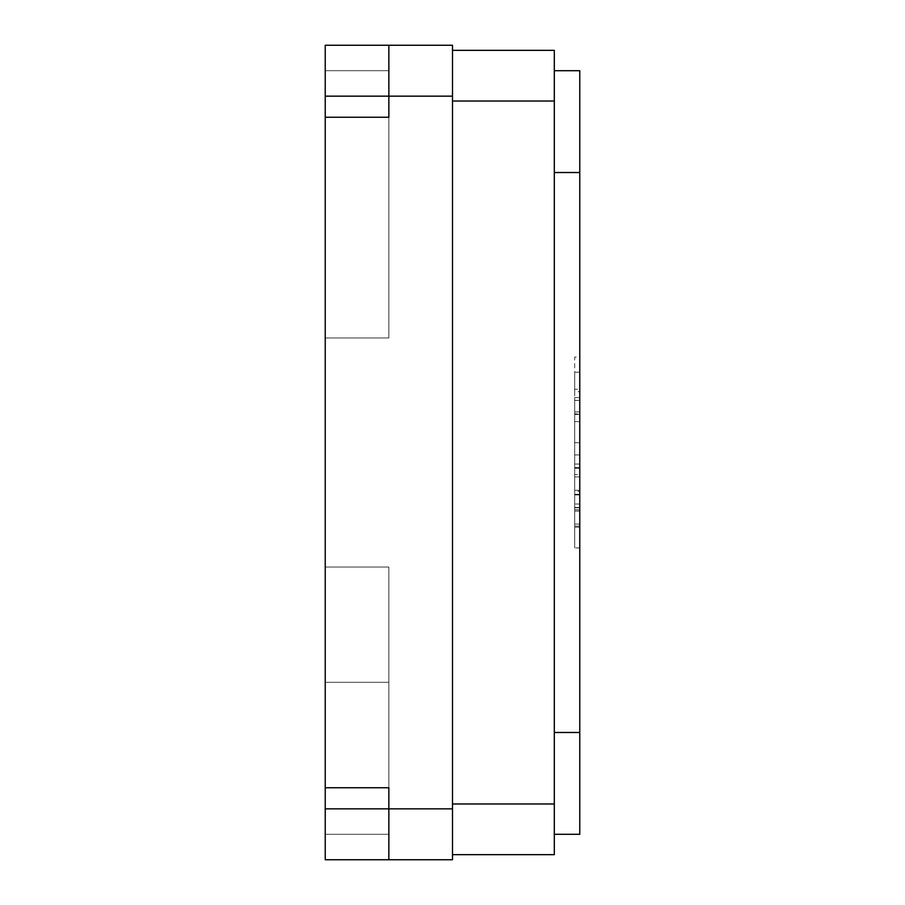 <?xml version="1.0" encoding="UTF-8"?>
<svg xmlns="http://www.w3.org/2000/svg" width="905" height="905" viewBox="0 0 905 905"><rect width="100%" height="100%" fill="white"/><g stroke="black" fill="none" stroke-linecap="round" stroke-linejoin="round"><path stroke-width="0.68" stroke-dasharray="4.53 3.39" d="M452.5 808.844L388.867 808.844L388.867 859.75L452.5 859.75L452.5 45.25L325.234 45.25L325.234 859.75L325.234 567.039L325.234 787.757L325.234 567.039L325.234 787.757L388.867 787.757L388.867 859.75L325.234 859.75L325.234 567.039L325.234 787.757L388.867 787.757L325.234 787.757L388.867 787.757L325.234 787.757L388.867 787.757L388.867 808.844L325.234 808.844M388.867 859.75L325.234 859.75L325.234 567.039L388.867 567.039L325.234 567.039L388.867 567.039L388.867 787.757L388.867 567.039L325.234 567.039L388.867 567.039L325.234 567.039L325.234 682.302L388.867 682.302L388.867 567.039L388.867 787.757L388.867 567.039L325.234 567.039L388.867 567.039L388.867 834.297L325.234 834.297L325.234 682.302L388.867 682.302L388.867 567.039L388.867 834.297L325.234 834.297L388.867 834.297L325.234 834.297L388.867 834.297L388.867 682.302L388.867 834.297L325.234 834.297L325.234 859.75L388.867 859.75L388.867 834.297L325.234 834.297L388.867 834.297L388.867 859.75L388.867 834.297L388.867 859.75L325.234 859.75L388.867 859.75M452.5 96.156L388.867 96.156L388.867 45.25L388.867 337.961L388.867 117.243L325.234 117.243L388.867 117.243L388.867 45.25L325.234 45.25L325.234 337.961L325.234 117.243L388.867 117.243L325.234 117.243L325.234 337.961L388.867 337.961L325.234 337.961L388.867 337.961L388.867 117.243L325.234 117.243L388.867 117.243L388.867 96.156L325.234 96.156M388.867 70.703L325.234 70.703L325.234 337.961L388.867 337.961L325.234 337.961L388.867 337.961L388.867 117.243L388.867 337.961L325.234 337.961L388.867 337.961L388.867 70.703L325.234 70.703L388.867 70.703L325.234 70.703L388.867 70.703L325.234 70.703L325.234 45.25L388.867 45.25L388.867 337.961L388.867 70.703L325.234 70.703L388.867 70.703L388.867 45.25L388.867 70.703M388.867 45.25L325.234 45.25L388.867 45.25M554.312 834.297L554.312 732.484L554.312 834.297L579.766 834.297L579.766 70.703L554.312 70.703L554.312 172.516L554.312 70.703M579.766 526.11L579.766 400.395L579.766 547.91L579.766 400.395L579.766 526.11L574.675 526.11L574.675 400.395L579.766 400.395L579.766 413.856L579.766 397.951M574.675 397.951L574.675 547.91L574.675 400.395L574.675 413.856L579.766 413.856L579.766 509.809L579.766 400.395L579.766 507.445L579.766 491.245L579.766 504.017L574.675 504.017L574.675 400.395L579.766 400.395L579.766 509.707M579.766 494.967L579.766 415.237L579.766 494.978L579.766 474.548L574.675 474.548L574.675 494.978L574.675 415.237L574.675 494.967M574.675 526.11L574.675 400.395L579.766 400.395L574.675 400.395L579.766 400.395L574.675 400.395L579.766 400.395L579.766 414.241L574.675 414.241L574.675 400.406L574.675 494.288L574.675 400.395L574.675 547.91L574.675 376.921L574.675 494.288L579.766 494.288L579.766 376.921L579.766 509.798L574.675 509.82L574.675 476.901L579.766 476.901L579.766 498.508L579.766 400.395L579.766 492.23M579.766 547.91L579.766 527.185L579.766 547.91L574.675 547.91L579.766 547.91M579.766 357.09L579.766 391.661L574.675 391.661L574.675 357.09L579.766 357.09M574.675 371.921L574.675 389.297L579.766 389.297L579.766 371.921M554.312 803.979L452.5 803.979L452.5 854.659L554.312 854.659L554.312 50.341L452.5 50.341L452.5 101.021L452.5 50.341M554.312 732.484L554.312 172.516L554.312 732.484L579.766 732.484M452.5 854.659L452.5 803.979M554.312 101.021L452.5 101.021M574.675 421.617L579.766 421.617M574.675 524.052L579.766 524.052M574.675 468.258L579.766 468.258M574.675 400.395L579.766 400.395M579.766 417.001L579.766 412.216M574.675 417.001L574.675 412.216M579.766 509.798L574.675 509.798L574.675 494.288L574.675 507.445L579.766 507.445L574.675 507.445L574.675 491.245L579.766 491.245M574.675 491.245L574.675 509.809M574.675 464.039L579.766 464.039M574.675 507.445L579.766 507.445L574.675 507.445M574.675 467.58L579.766 467.58M574.675 454.91L579.766 454.91M574.675 442.726L579.766 442.726M574.675 527.185L579.766 527.185L574.675 527.185L574.675 547.91L574.675 527.185M574.675 492.23L574.675 509.707M579.766 172.516L554.312 172.516M579.766 397.6L574.675 397.6M579.766 494.888L574.675 494.888M579.766 511.065L574.675 511.065M579.766 411.911L574.675 411.911M579.766 490.306L574.675 490.306M579.766 507.818L574.675 507.818M579.766 494.424L574.675 494.424M579.766 372.249L574.675 372.249M579.766 400.338L574.675 400.338M574.675 414.445L579.766 414.445M574.675 494.945L579.766 494.945"/><path stroke-width="1.36" d="M325.234 96.156L325.234 45.25L388.867 45.25L388.867 96.156L325.234 96.156L325.234 117.243L388.867 117.243L388.867 45.25L452.5 45.25L452.5 96.156L388.867 96.156L388.867 117.243L325.234 117.243L325.234 859.75L452.5 859.75L452.5 808.844L388.867 808.844L388.867 859.75L388.867 808.844L325.234 808.844M388.867 787.757L325.234 787.757L388.867 787.757L388.867 808.844L388.867 787.757M452.5 96.156L452.5 808.844M554.312 70.703L579.766 70.703L579.766 834.297L554.312 834.297M452.5 50.341L554.312 50.341L554.312 854.659L452.5 854.659M554.312 101.021L452.5 101.021M554.312 803.979L452.5 803.979M579.766 172.516L554.312 172.516M579.766 732.484L554.312 732.484"/></g></svg>
